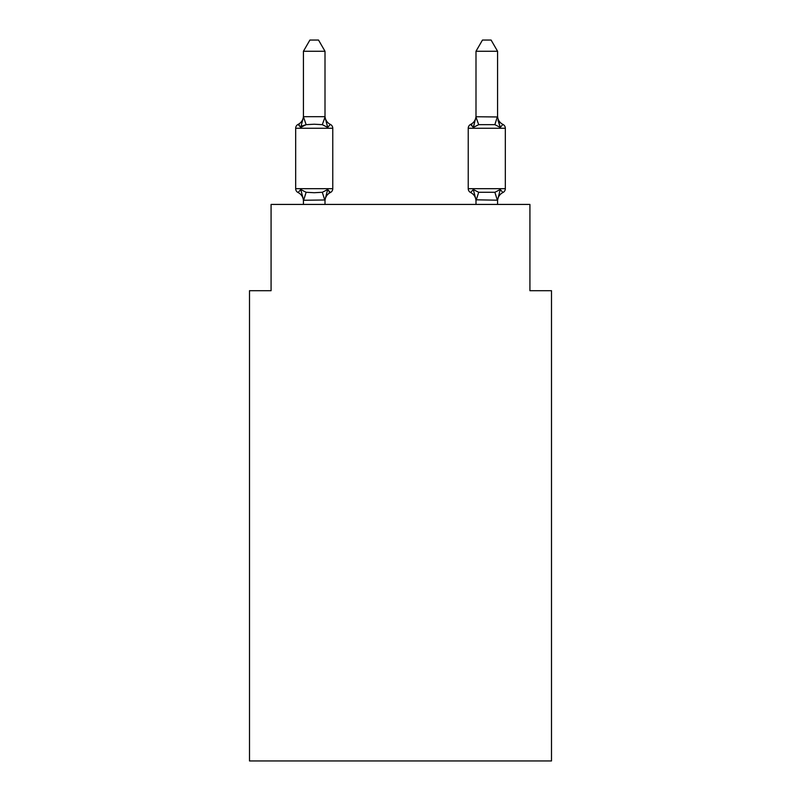 <?xml version="1.0" encoding="UTF-8"?>
<svg xmlns="http://www.w3.org/2000/svg" width="801" height="801" viewBox="0 0 801 801"><rect width="100%" height="100%" fill="white"/><g stroke="black" fill="none" stroke-linecap="round" stroke-linejoin="round"><path stroke-width="1.2" d="M551.499 760.95L551.499 290.703L529.922 290.703L529.922 204.425L271.078 204.425L271.078 290.703L249.501 290.703L249.501 760.95L551.499 760.95M502.908 192.55A4.315 4.315 0 0 0 505.331 188.676A4.315 4.315 0 0 1 502.908 192.55L500.265 189.517L502.908 192.55A4.315 4.315 0 0 0 505.331 188.676A4.315 4.315 0 0 1 502.908 192.55L500.265 189.517L502.908 192.55A4.315 4.315 0 0 0 505.331 188.676A4.315 4.315 0 0 1 502.908 192.55L500.265 189.517L502.908 192.55A4.315 4.315 0 0 0 505.331 188.676A4.315 4.315 0 0 1 502.908 192.55L500.265 189.517L502.908 192.55A4.315 4.315 0 0 0 505.331 188.676A4.315 4.315 0 0 1 502.908 192.55L500.265 189.517L502.908 192.55A4.315 4.315 0 0 0 505.331 188.676A4.315 4.315 0 0 1 502.908 192.55L500.265 189.517L502.908 192.55A4.315 4.315 0 0 0 505.331 188.676A4.315 4.315 0 0 1 502.908 192.55L500.265 189.517L502.908 192.55A4.315 4.315 0 0 0 505.331 188.676A4.315 4.315 0 0 1 502.908 192.55L500.265 189.517L502.908 192.55A4.315 4.315 0 0 0 505.331 188.676A4.315 4.315 0 0 1 502.908 192.55L500.265 189.517L502.908 192.55A4.315 4.315 0 0 0 505.331 188.676A4.315 4.315 0 0 1 502.908 192.55L500.265 189.517L502.908 192.55A4.315 4.315 0 0 0 505.331 188.676A4.315 4.315 0 0 1 502.908 192.55L500.265 189.517L502.908 192.55A4.315 4.315 0 0 0 505.331 188.676A4.315 4.315 0 0 1 502.908 192.55L500.265 189.517L502.908 192.55A4.315 4.315 0 0 0 505.331 188.676A4.315 4.315 0 0 1 502.908 192.55L500.265 189.517L502.908 192.55A4.315 4.315 0 0 0 505.331 188.676A4.315 4.315 0 0 1 502.908 192.55L500.265 189.517L502.908 192.55A4.315 4.315 0 0 0 505.331 188.676A4.315 4.315 0 0 1 502.908 192.55L500.265 189.517L502.908 192.55A4.315 4.315 0 0 0 505.331 188.676A4.315 4.315 0 0 1 502.908 192.55L500.265 189.517L502.908 192.55A4.315 4.315 0 0 0 505.331 188.676A4.315 4.315 0 0 1 502.908 192.55L500.265 189.517L502.908 192.55A4.315 4.315 0 0 0 505.331 188.676A4.315 4.315 0 0 1 502.908 192.55L500.265 189.517L502.908 192.55A4.315 4.315 0 0 0 505.331 188.676A4.315 4.315 0 0 1 502.908 192.55L500.265 189.517L502.908 192.55A4.315 4.315 0 0 0 505.331 188.676A4.315 4.315 0 0 1 502.908 192.55L500.265 189.517L502.908 192.55A4.315 4.315 0 0 0 505.331 188.676A4.315 4.315 0 0 1 502.908 192.55L500.265 189.517L502.908 192.55A4.315 4.315 0 0 0 505.331 188.676A4.315 4.315 0 0 1 502.908 192.55L500.265 189.517L502.908 192.55A4.315 4.315 0 0 0 505.331 188.676A4.315 4.315 0 0 1 502.908 192.55L500.265 189.517L502.908 192.55A4.315 4.315 0 0 0 505.331 188.676A4.315 4.315 0 0 1 502.908 192.55L500.265 189.517L502.908 192.55A4.315 4.315 0 0 0 505.331 188.676A4.315 4.315 0 0 1 502.908 192.55L500.265 189.517L502.908 192.55A4.315 4.315 0 0 0 505.331 188.676A4.315 4.315 0 0 1 502.908 192.55L500.265 189.517L502.908 192.55A4.315 4.315 0 0 0 505.331 188.676A4.315 4.315 0 0 1 502.908 192.55L500.265 189.517L502.908 192.55A4.315 4.315 0 0 0 505.331 188.676A4.315 4.315 0 0 1 502.908 192.55L500.265 189.517L502.908 192.55A4.315 4.315 0 0 0 505.331 188.676A4.315 4.315 0 0 1 502.908 192.55L500.265 189.517L502.908 192.55A4.315 4.315 0 0 0 505.331 188.676A4.315 4.315 0 0 1 502.908 192.55L500.265 189.517L502.908 192.55A4.315 4.315 0 0 0 505.331 188.676A4.315 4.315 0 0 1 502.908 192.55L500.265 189.517L502.908 192.55A4.315 4.315 0 0 0 505.331 188.676A4.315 4.315 0 0 1 502.908 192.55L500.265 189.517L502.908 192.55A4.315 4.315 0 0 0 505.331 188.676A4.315 4.315 0 0 1 502.908 192.55L500.265 189.517L502.908 192.55A4.315 4.315 0 0 0 505.331 188.676A4.315 4.315 0 0 1 502.908 192.55L500.265 189.517L502.908 192.55A4.315 4.315 0 0 0 505.331 188.676A4.315 4.315 0 0 1 502.908 192.55L500.265 189.517L502.908 192.55A4.315 4.315 0 0 0 505.331 188.676A4.315 4.315 0 0 1 502.908 192.55L500.265 189.517L502.908 192.55A9.492 9.492 0 0 0 497.571 201.091L497.571 201.091M475.994 116.966L473.301 127.429L470.658 124.395L473.301 127.429L474.312 124.015L473.301 127.429L474.312 124.015L473.301 127.429L474.312 124.015L473.301 127.429L474.312 124.015L473.301 127.429L474.312 124.015L473.301 127.429L474.312 124.015L473.301 127.429L474.312 124.015L473.301 127.429L474.312 124.015L473.301 127.429L474.312 124.015L473.301 127.429L474.312 124.015L473.301 127.429L474.312 124.015L473.301 127.429L474.312 124.015L473.301 127.429L474.312 124.015L473.301 127.429L474.312 124.015L473.301 127.429L474.312 124.015L473.301 127.429L474.312 124.015L473.301 127.429L474.312 124.015L473.301 127.429L474.312 124.015L473.301 127.429L478.688 124.656L494.878 124.656L500.265 127.429L498.012 120.38L500.265 127.429L502.908 124.395L500.265 127.429L498.012 120.38L500.265 127.429L502.908 124.395L500.265 127.429L498.012 120.38L500.265 127.429L502.908 124.395L500.265 127.429L498.012 120.38L500.265 127.429L502.908 124.395L500.265 127.429L498.012 120.38L500.265 127.429L502.908 124.395L500.265 127.429L502.908 124.395L500.265 127.429L498.012 120.38L500.265 127.429L502.908 124.395L500.265 127.429L502.908 124.395L500.265 127.429L498.012 120.38L500.265 127.429L502.908 124.395L500.265 127.429L502.908 124.395L500.265 127.429L498.012 120.38L500.265 127.429L502.908 124.395L500.265 127.429L502.908 124.395L500.265 127.429L498.012 120.38L500.265 127.429L502.908 124.395L500.265 127.429L502.908 124.395L500.265 127.429L498.012 120.38L500.265 127.429L502.908 124.395L500.265 127.429L502.908 124.395L500.265 127.429L498.012 120.38L500.265 127.429L502.908 124.395L500.265 127.429L502.908 124.395L500.265 127.429L498.012 120.38L500.265 127.429L502.908 124.395L500.265 127.429L502.908 124.395L500.265 127.429L498.012 120.38L500.265 127.429L502.908 124.395L500.265 127.429L502.908 124.395L500.265 127.429L498.012 120.38L500.265 127.429L502.908 124.395L500.265 127.429L502.908 124.395L500.265 127.429L498.012 120.38L500.265 127.429L502.908 124.395L500.265 127.429L502.908 124.395L500.265 127.429L498.012 120.38L500.265 127.429L502.908 124.395L500.265 127.429L502.908 124.395L500.265 127.429L498.012 120.38L500.265 127.429L502.908 124.395L500.265 127.429L502.908 124.395L500.265 127.429L498.012 120.38L500.265 127.429L502.908 124.395A4.315 4.315 0 0 1 505.331 128.27L505.331 188.676L468.235 188.676A4.315 4.315 0 0 0 470.658 192.55L473.301 189.517L470.658 192.55A9.492 9.492 0 0 1 475.994 201.091L475.994 199.809L475.994 201.091A9.492 9.492 0 0 0 470.658 192.55L473.301 189.517L470.658 192.55A9.492 9.492 0 0 1 475.994 201.091A9.492 9.492 0 0 0 470.658 192.55A9.492 9.492 0 0 1 475.994 201.091A9.492 9.492 0 0 0 470.658 192.55L473.301 189.517L470.658 192.55A9.492 9.492 0 0 1 475.994 201.091A9.492 9.492 0 0 0 470.658 192.55L473.301 189.517L470.658 192.55A9.492 9.492 0 0 1 475.994 201.091A9.492 9.492 0 0 0 470.658 192.55L473.301 189.517L470.658 192.55A9.492 9.492 0 0 1 475.994 201.091A9.492 9.492 0 0 0 470.658 192.55L473.301 189.517L470.658 192.55A9.492 9.492 0 0 1 475.994 201.091A9.492 9.492 0 0 0 470.658 192.55A9.492 9.492 0 0 1 475.994 201.091A9.492 9.492 0 0 0 470.658 192.55L473.301 189.517L470.658 192.55A9.492 9.492 0 0 1 475.994 201.091A9.492 9.492 0 0 0 470.658 192.55L473.301 189.517L470.658 192.55A9.492 9.492 0 0 1 475.994 201.091A9.492 9.492 0 0 0 470.658 192.55L473.301 189.517L470.658 192.55A9.492 9.492 0 0 1 475.994 201.091A9.492 9.492 0 0 0 470.658 192.55L473.301 189.517L470.658 192.55A9.492 9.492 0 0 1 475.994 201.091A9.492 9.492 0 0 0 470.658 192.55A9.492 9.492 0 0 1 475.994 201.091A9.492 9.492 0 0 0 470.658 192.55L473.301 189.517L470.658 192.55A9.492 9.492 0 0 1 475.994 201.091A9.492 9.492 0 0 0 470.658 192.55A9.492 9.492 0 0 1 475.994 201.091A9.492 9.492 0 0 0 470.658 192.55L473.301 189.517L470.658 192.55A9.492 9.492 0 0 1 475.994 201.091A9.492 9.492 0 0 0 470.658 192.55L473.301 189.517L470.658 192.55A9.492 9.492 0 0 1 475.994 201.091A9.492 9.492 0 0 0 470.658 192.55A9.492 9.492 0 0 1 475.994 201.091A9.492 9.492 0 0 0 470.658 192.55L473.301 189.517L470.658 192.55A4.315 4.315 0 0 1 468.235 188.676A4.315 4.315 0 0 0 470.658 192.55A4.315 4.315 0 0 1 468.235 188.676A4.315 4.315 0 0 0 470.658 192.55A4.315 4.315 0 0 1 468.235 188.676A4.315 4.315 0 0 0 470.658 192.55A4.315 4.315 0 0 1 468.235 188.676A4.315 4.315 0 0 0 470.658 192.55A4.315 4.315 0 0 1 468.235 188.676A4.315 4.315 0 0 0 470.658 192.55A4.315 4.315 0 0 1 468.235 188.676A4.315 4.315 0 0 0 470.658 192.55A4.315 4.315 0 0 1 468.235 188.676A4.315 4.315 0 0 0 470.658 192.55A4.315 4.315 0 0 1 468.235 188.676A4.315 4.315 0 0 0 470.658 192.55A4.315 4.315 0 0 1 468.235 188.676A4.315 4.315 0 0 0 470.658 192.55A4.315 4.315 0 0 1 468.235 188.676A4.315 4.315 0 0 0 470.658 192.55L473.301 189.517L470.658 192.55A4.315 4.315 0 0 1 468.235 188.676A4.315 4.315 0 0 0 470.658 192.55L473.301 189.517L470.658 192.55A4.315 4.315 0 0 1 468.235 188.676A4.315 4.315 0 0 0 470.658 192.55L473.301 189.517L470.658 192.55A4.315 4.315 0 0 1 468.235 188.676A4.315 4.315 0 0 0 470.658 192.55L473.301 189.517L470.658 192.55A4.315 4.315 0 0 1 468.235 188.676A4.315 4.315 0 0 0 470.658 192.55L473.301 189.517L470.658 192.55A4.315 4.315 0 0 1 468.235 188.676A4.315 4.315 0 0 0 470.658 192.55L473.301 189.517L470.658 192.55A4.315 4.315 0 0 1 468.235 188.676A4.315 4.315 0 0 0 470.658 192.55L473.301 189.517L470.658 192.55A4.315 4.315 0 0 1 468.235 188.676A4.315 4.315 0 0 0 470.658 192.55L473.301 189.517L470.658 192.55A4.315 4.315 0 0 1 468.235 188.676L468.235 128.27A4.315 4.315 0 0 1 470.658 124.395L471.889 124.986M475.994 204.425L475.994 199.809L473.301 189.517L478.688 192.29L494.878 192.29L500.265 189.517L497.571 200.2L475.994 199.809M475.994 115.865L475.994 115.865A9.492 9.492 0 0 1 470.658 124.395L473.301 127.429M325.006 199.98L303.609 200.26L300.735 189.517L298.092 192.55A4.315 4.315 0 0 1 295.669 188.676A4.315 4.315 0 0 0 298.092 192.55A4.315 4.315 0 0 1 295.669 188.676A4.315 4.315 0 0 0 298.092 192.55A4.315 4.315 0 0 1 295.669 188.676A4.315 4.315 0 0 0 298.092 192.55A4.315 4.315 0 0 1 295.669 188.676A4.315 4.315 0 0 0 298.092 192.55A4.315 4.315 0 0 1 295.669 188.676A4.315 4.315 0 0 0 298.092 192.55A4.315 4.315 0 0 1 295.669 188.676A4.315 4.315 0 0 0 298.092 192.55A4.315 4.315 0 0 1 295.669 188.676A4.315 4.315 0 0 0 298.092 192.55A4.315 4.315 0 0 1 295.669 188.676A4.315 4.315 0 0 0 298.092 192.55A4.315 4.315 0 0 1 295.669 188.676A4.315 4.315 0 0 0 298.092 192.55A4.315 4.315 0 0 1 295.669 188.676A4.315 4.315 0 0 0 298.092 192.55A4.315 4.315 0 0 1 295.669 188.676A4.315 4.315 0 0 0 298.092 192.55A4.315 4.315 0 0 1 295.669 188.676A4.315 4.315 0 0 0 298.092 192.55A4.315 4.315 0 0 1 295.669 188.676A4.315 4.315 0 0 0 298.092 192.55A4.315 4.315 0 0 1 295.669 188.676A4.315 4.315 0 0 0 298.092 192.55A4.315 4.315 0 0 1 295.669 188.676A4.315 4.315 0 0 0 298.092 192.55A4.315 4.315 0 0 1 295.669 188.676A4.315 4.315 0 0 0 298.092 192.55A4.315 4.315 0 0 1 295.669 188.676A4.315 4.315 0 0 0 298.092 192.55A4.315 4.315 0 0 1 295.669 188.676A4.315 4.315 0 0 0 298.092 192.55A4.315 4.315 0 0 1 295.669 188.676A4.315 4.315 0 0 0 298.092 192.55A4.315 4.315 0 0 1 295.669 188.676A4.315 4.315 0 0 0 298.092 192.55A4.315 4.315 0 0 1 295.669 188.676A4.315 4.315 0 0 0 298.092 192.55A4.315 4.315 0 0 1 295.669 188.676A4.315 4.315 0 0 0 298.092 192.55A4.315 4.315 0 0 1 295.669 188.676A4.315 4.315 0 0 0 298.092 192.55A4.315 4.315 0 0 1 295.669 188.676A4.315 4.315 0 0 0 298.092 192.55A4.315 4.315 0 0 1 295.669 188.676A4.315 4.315 0 0 0 298.092 192.55A4.315 4.315 0 0 1 295.669 188.676A4.315 4.315 0 0 0 298.092 192.55A4.315 4.315 0 0 1 295.669 188.676A4.315 4.315 0 0 0 298.092 192.55A4.315 4.315 0 0 1 295.669 188.676A4.315 4.315 0 0 0 298.092 192.55A4.315 4.315 0 0 1 295.669 188.676A4.315 4.315 0 0 0 298.092 192.55A4.315 4.315 0 0 1 295.669 188.676A4.315 4.315 0 0 0 298.092 192.55A4.315 4.315 0 0 1 295.669 188.676A4.315 4.315 0 0 0 298.092 192.55A4.315 4.315 0 0 1 295.669 188.676A4.315 4.315 0 0 0 298.092 192.55A4.315 4.315 0 0 1 295.669 188.676A4.315 4.315 0 0 0 298.092 192.55A4.315 4.315 0 0 1 295.669 188.676A4.315 4.315 0 0 0 298.092 192.55A4.315 4.315 0 0 1 295.669 188.676A4.315 4.315 0 0 0 298.092 192.55L300.735 189.517L298.092 192.55L300.735 189.517L298.092 192.55L300.735 189.517L298.092 192.55L300.735 189.517L298.092 192.55L300.735 189.517L298.092 192.55L300.735 189.517L298.092 192.55L300.735 189.517L298.092 192.55L300.735 189.517L298.092 192.55L300.735 189.517L298.092 192.55L300.735 189.517L298.092 192.55L300.735 189.517L298.092 192.55L300.735 189.517L298.092 192.55L300.735 189.517L298.092 192.55L300.735 189.517L298.092 192.55L300.735 189.517L298.092 192.55L300.735 189.517L298.092 192.55L300.735 189.517L298.092 192.55L300.735 189.517L306.122 192.29L314.212 192.721L322.312 192.29L327.699 189.517L330.342 192.55A4.315 4.315 0 0 0 332.765 188.676L332.765 128.27A4.315 4.315 0 0 0 330.342 124.395A4.315 4.315 0 0 1 332.765 128.27A4.315 4.315 0 0 0 330.342 124.395L327.699 127.429L330.342 124.395A4.315 4.315 0 0 1 332.765 128.27A4.315 4.315 0 0 0 330.342 124.395L327.699 127.429L330.342 124.395A4.315 4.315 0 0 1 332.765 128.27A4.315 4.315 0 0 0 330.342 124.395A4.315 4.315 0 0 1 332.765 128.27A4.315 4.315 0 0 0 330.342 124.395A4.315 4.315 0 0 1 332.765 128.27A4.315 4.315 0 0 0 330.342 124.395L327.699 127.429L330.342 124.395A4.315 4.315 0 0 1 332.765 128.27A4.315 4.315 0 0 0 330.342 124.395L327.699 127.429L330.342 124.395A4.315 4.315 0 0 1 332.765 128.27A4.315 4.315 0 0 0 330.342 124.395L327.699 127.429L330.342 124.395A4.315 4.315 0 0 1 332.765 128.27A4.315 4.315 0 0 0 330.342 124.395A4.315 4.315 0 0 1 332.765 128.27A4.315 4.315 0 0 0 330.342 124.395A4.315 4.315 0 0 1 332.765 128.27A4.315 4.315 0 0 0 330.342 124.395A4.315 4.315 0 0 1 332.765 128.27A4.315 4.315 0 0 0 330.342 124.395L327.699 127.429L330.342 124.395A4.315 4.315 0 0 1 332.765 128.27A4.315 4.315 0 0 0 330.342 124.395L327.699 127.429L330.342 124.395A4.315 4.315 0 0 1 332.765 128.27A4.315 4.315 0 0 0 330.342 124.395L327.699 127.429L330.342 124.395A4.315 4.315 0 0 1 332.765 128.27A4.315 4.315 0 0 0 330.342 124.395A4.315 4.315 0 0 1 332.765 128.27A4.315 4.315 0 0 0 330.342 124.395A4.315 4.315 0 0 1 332.765 128.27A4.315 4.315 0 0 0 330.342 124.395L327.699 127.429L330.342 124.395A4.315 4.315 0 0 1 332.765 128.27A4.315 4.315 0 0 0 330.342 124.395L327.699 127.429L330.342 124.395A4.315 4.315 0 0 1 332.765 128.27A4.315 4.315 0 0 0 330.342 124.395L327.699 127.429L330.342 124.395A4.315 4.315 0 0 1 332.765 128.27A4.315 4.315 0 0 0 330.342 124.395L327.699 127.429L330.342 124.395A4.315 4.315 0 0 1 332.765 128.27A4.315 4.315 0 0 0 330.342 124.395A4.315 4.315 0 0 1 332.765 128.27A4.315 4.315 0 0 0 330.342 124.395A4.315 4.315 0 0 1 332.765 128.27A4.315 4.315 0 0 0 330.342 124.395L327.699 127.429L330.342 124.395A4.315 4.315 0 0 1 332.765 128.27A4.315 4.315 0 0 0 330.342 124.395L327.699 127.429L330.342 124.395A4.315 4.315 0 0 1 332.765 128.27A4.315 4.315 0 0 0 330.342 124.395L327.699 127.429L330.342 124.395A4.315 4.315 0 0 1 332.765 128.27A4.315 4.315 0 0 0 330.342 124.395L327.699 127.429L330.342 124.395A4.315 4.315 0 0 1 332.765 128.27A4.315 4.315 0 0 0 330.342 124.395A4.315 4.315 0 0 1 332.765 128.27A4.315 4.315 0 0 0 330.342 124.395A4.315 4.315 0 0 1 332.765 128.27A4.315 4.315 0 0 0 330.342 124.395L327.699 127.429L330.342 124.395A4.315 4.315 0 0 1 332.765 128.27A4.315 4.315 0 0 0 330.342 124.395L327.699 127.429L330.342 124.395A4.315 4.315 0 0 1 332.765 128.27A4.315 4.315 0 0 0 330.342 124.395L327.699 127.429L330.342 124.395A4.315 4.315 0 0 1 332.765 128.27A4.315 4.315 0 0 0 330.342 124.395L327.699 127.429L330.342 124.395A4.315 4.315 0 0 1 332.765 128.27A4.315 4.315 0 0 0 330.342 124.395A4.315 4.315 0 0 1 332.765 128.27A4.315 4.315 0 0 0 330.342 124.395A4.315 4.315 0 0 1 332.765 128.27A4.315 4.315 0 0 0 330.342 124.395L327.699 127.429L330.342 124.395A4.315 4.315 0 0 1 332.765 128.27A4.315 4.315 0 0 0 330.342 124.395L327.699 127.429L330.342 124.395A4.315 4.315 0 0 1 332.765 128.27L295.669 128.27A4.315 4.315 0 0 1 298.092 124.395L299.324 124.986M325.006 51.264L303.429 51.264L309.907 40.05L318.528 40.05L325.006 51.264L325.006 117.136L327.699 127.429L330.342 124.395L327.699 127.429L322.312 124.656L314.212 124.225L306.122 124.656L300.735 127.429L298.092 124.395A9.492 9.492 0 0 0 303.429 115.865M325.006 117.136L322.312 124.656M329.021 191.9L330.342 192.55L329.051 191.91L330.342 192.55L329.051 191.91L330.342 192.55L329.051 191.91L330.342 192.55L329.051 191.91L330.342 192.55L329.051 191.91L330.342 192.55L329.051 191.91L330.342 192.55L329.051 191.91L330.342 192.55L329.051 191.91L330.342 192.55L329.051 191.91L330.342 192.55L329.051 191.91L330.342 192.55L329.051 191.91L330.342 192.55L329.051 191.91L330.342 192.55L329.051 191.91L330.342 192.55L329.051 191.91L330.342 192.55L329.051 191.91L330.342 192.55L329.051 191.91L330.342 192.55L327.699 189.517L330.342 192.55L327.699 189.517L330.342 192.55L327.699 189.517L330.342 192.55L327.699 189.517L330.342 192.55L327.699 189.517L330.342 192.55L327.699 189.517L330.342 192.55L327.699 189.517L330.342 192.55L327.699 189.517L330.342 192.55L327.699 189.517L330.342 192.55L327.699 189.517L330.342 192.55L327.699 189.517L330.342 192.55L327.699 189.517L330.342 192.55L327.699 189.517L330.342 192.55L327.699 189.517L330.342 192.55L327.699 189.517L330.342 192.55L327.699 189.517L330.342 192.55L327.699 189.517L330.342 192.55L327.699 189.517L330.342 192.55L329.111 191.96M303.429 201.091L303.429 201.091A9.492 9.492 0 0 0 298.092 192.55M325.006 199.809L327.699 189.517M327.699 127.429L330.342 124.395A9.492 9.492 0 0 1 325.006 115.865M303.429 51.264L303.429 116.746L306.122 124.656L302.017 125.987M295.669 128.27L295.669 188.676L332.765 188.676A4.315 4.315 0 0 1 330.342 192.55L329.051 191.91M497.571 116.746L497.571 51.264L475.994 51.264L475.994 116.746L497.571 116.966M303.609 116.696L324.826 116.696M325.006 204.425L325.006 200.2M303.429 204.425L303.429 200.2M330.342 192.55A9.492 9.492 0 0 0 325.006 201.091M300.735 127.429L303.429 117.136M475.994 117.136L478.688 124.656M497.571 204.425L497.571 200.2M473.301 189.517L470.658 192.55M502.908 124.395A9.492 9.492 0 0 1 497.571 115.865M500.265 127.429L497.571 117.136M475.994 51.264L482.472 40.05L491.093 40.05L497.571 51.264M306.122 192.29L303.609 200.26M322.312 192.29L324.826 200.26M505.331 128.27L468.235 128.27M497.391 200.26L494.878 192.29M476.174 200.26L478.688 192.29M494.878 124.656L497.391 116.696"/></g></svg>

